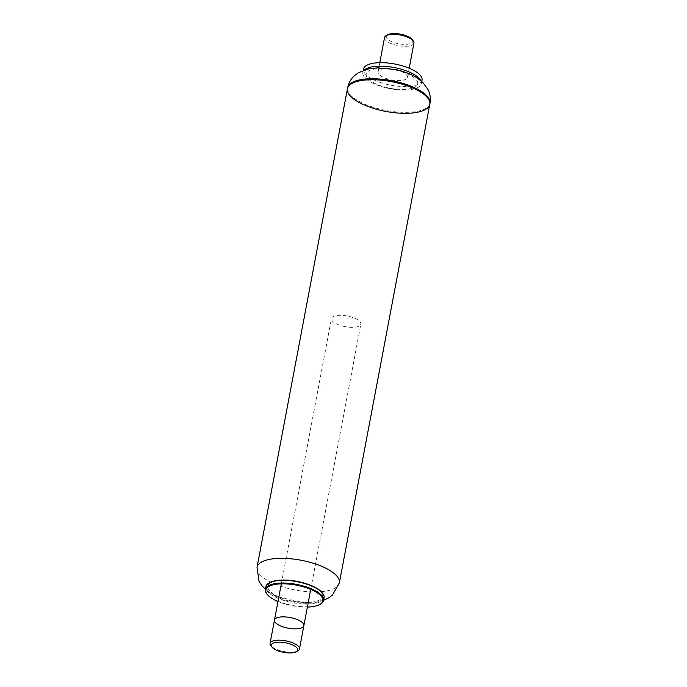 <?xml version="1.0" encoding="UTF-8"?>
<svg xmlns="http://www.w3.org/2000/svg" width="687" height="687" viewBox="0 0 687 687"><rect width="100%" height="100%" fill="white"/><g stroke="black" fill="none" stroke-linecap="round" stroke-linejoin="round"><path stroke-width="0.52" stroke-dasharray="3.44 2.58" d="M320.511 604.062A29.627 10.726 10.7 0 1 292.464 605.445A29.627 10.726 10.7 0 1 266.848 593.929M307.381 607.076A29.026 10.503 10.7 0 1 277.977 601.52M324.075 597.724A29.627 10.726 10.7 0 1 292.971 602.765A29.627 10.726 10.7 0 1 265.843 586.724M322.109 592.641A29.026 10.503 10.7 0 1 293.109 602.001A29.026 10.503 10.7 0 1 269.536 582.705M284.049 580.232A27.738 10.039 10.7 0 1 322.289 596.883A27.738 10.039 10.7 0 1 279.034 596.969A27.738 10.039 10.7 0 1 284.049 580.232M429.787 104.312A41.898 15.166 10.7 0 1 385.811 111.431A41.898 15.166 10.7 0 1 347.45 88.752M345.08 326.626A14.959 5.419 10.7 0 1 331.443 318.545A14.959 5.419 10.7 0 1 347.15 316.003A14.959 5.419 10.7 0 1 360.847 324.101A14.959 5.419 10.7 0 1 345.08 326.626M297.926 650.795A14.959 5.419 10.7 0 1 272.876 647.472A14.959 5.419 10.7 0 1 270.824 645.677M303.869 625.642A14.959 5.419 10.7 0 1 293.272 628.82A14.959 5.419 10.7 0 1 277.273 624.174A14.959 5.419 10.7 0 1 274.465 620.086M413.943 43.109A14.959 5.419 10.7 0 1 398.237 45.651A14.959 5.419 10.7 0 1 384.54 37.553M394.75 69.473A14.959 5.419 10.7 0 1 407.468 77.373A14.959 5.419 10.7 0 1 391.762 79.924A14.959 5.419 10.7 0 1 378.065 71.817A14.959 5.419 10.7 0 1 394.75 69.473M412.045 39.408A13.465 4.878 10.7 0 1 398.597 43.753A13.465 4.878 10.7 0 1 387.657 34.797M395.403 70.014A26.183 9.472 10.7 0 1 412.337 88.211A26.183 9.472 10.7 0 1 368.069 78.73A26.183 9.472 10.7 0 1 395.403 70.014M420.848 80.628A29.781 10.777 10.7 0 1 421.363 83.634A29.781 10.777 10.7 0 1 390.104 88.692A29.781 10.777 10.7 0 1 362.848 72.573A29.781 10.777 10.7 0 1 364.428 69.962M422.024 80.13A29.781 10.777 10.7 0 1 390.766 85.188A29.781 10.777 10.7 0 1 363.509 69.069M339.361 582.894A41.898 15.166 10.7 0 1 295.376 590.021A41.898 15.166 10.7 0 1 257.024 567.342M429.976 103.325A41.898 15.166 10.7 0 1 385.991 110.444A41.898 15.166 10.7 0 1 347.639 87.764M323.586 600.318L318.158 601.829L304.444 602.739L278.141 596.994L270.025 592.812L265.354 589.317M310.722 589.386L360.847 324.101M281.318 583.83L331.443 318.545M407.468 77.373L409.203 68.219M378.065 71.817L379.791 62.663M421.363 83.634L421.775 81.435M362.848 72.573L363.26 70.375"/><path stroke-width="1.03" d="M277.977 601.52A29.026 10.503 10.7 0 1 267.303 594.495L266.848 593.929A29.627 10.726 10.7 0 1 265.337 589.403A29.627 10.726 10.7 0 1 282.623 583.023A29.627 10.726 10.7 0 1 323.568 600.404A29.627 10.726 10.7 0 1 320.511 604.062L319.876 604.431A29.026 10.503 10.7 0 1 307.381 607.076M267.303 594.495A29.026 10.503 10.7 0 1 282.761 583.813A29.026 10.503 10.7 0 1 315.058 591.49A29.026 10.503 10.7 0 1 319.876 604.431M265.337 589.403L265.843 586.724A29.627 10.726 10.7 0 1 268.9 583.065A29.627 10.726 10.7 0 1 283.13 580.343A29.627 10.726 10.7 0 1 322.564 593.207A29.627 10.726 10.7 0 1 324.075 597.724L323.568 600.404M268.9 583.065L269.536 582.705A29.026 10.503 10.7 0 1 283.473 580.034A29.026 10.503 10.7 0 1 322.109 592.641L322.564 593.207M371.89 79.726A41.898 15.166 10.7 0 1 429.787 104.312A41.898 15.166 10.7 0 1 385.811 111.431A41.898 15.166 10.7 0 1 347.45 88.752A41.898 15.166 10.7 0 1 371.89 79.726M288.102 628.176A14.959 5.419 10.7 0 1 274.465 620.086A14.959 5.419 10.7 0 1 290.172 617.544A14.959 5.419 10.7 0 1 303.869 625.642A14.959 5.419 10.7 0 1 288.102 628.176M273.804 648.717A13.465 4.878 10.7 0 1 271.958 647.094A13.465 4.878 10.7 0 1 285.414 642.749A13.465 4.878 10.7 0 1 296.355 651.705A13.465 4.878 10.7 0 1 273.804 648.717M271.958 647.094L270.824 645.677A14.959 5.419 10.7 0 1 270.06 643.393A14.959 5.419 10.7 0 1 285.775 640.851A14.959 5.419 10.7 0 1 299.472 648.949A14.959 5.419 10.7 0 1 297.926 650.795L296.355 651.705M270.06 643.393L274.465 620.086A14.959 5.419 10.7 0 1 290.172 617.544A14.959 5.419 10.7 0 1 303.869 625.642L310.722 589.386M379.791 62.663L384.54 37.553A14.959 5.419 10.7 0 1 386.077 35.707A14.959 5.419 10.7 0 1 401.225 35.209A14.959 5.419 10.7 0 1 413.179 40.825A14.959 5.419 10.7 0 1 413.943 43.109L409.203 68.219M386.077 35.707L387.657 34.797A13.465 4.878 10.7 0 1 401.285 34.35A13.465 4.878 10.7 0 1 412.045 39.408L413.179 40.825M265.354 589.317L261.541 585.238L259.025 581.211L257.024 567.342L347.45 88.752A41.898 15.166 10.7 0 1 394.175 82.182A41.898 15.166 10.7 0 1 429.787 104.312L429.976 103.325A41.898 15.166 10.7 0 0 394.355 81.195A41.898 15.166 10.7 0 0 347.639 87.764C348.661 82.844 350.988 78.756 354.629 75.501L358.537 72.633L368.876 68.786L377.867 67.824L395.764 69.593C403.862 71.302 410.946 74.059 417.035 77.846L422.831 82.423L427.984 89.43C430.148 93.767 430.818 98.396 429.976 103.325M364.428 69.962A29.781 10.777 10.7 0 1 396.047 67.91A29.781 10.777 10.7 0 1 420.848 80.628M363.26 70.375L363.509 69.069A29.781 10.777 10.7 0 1 396.708 64.406A29.781 10.777 10.7 0 1 422.024 80.13L421.775 81.435M257.024 567.342A41.898 15.166 10.7 0 1 281.464 558.316A41.898 15.166 10.7 0 1 339.361 582.894L332.414 595.105L328.601 597.922L323.586 600.318M339.361 582.894L429.787 104.312M274.465 620.086L281.318 583.83M299.472 648.949L303.869 625.642M347.45 88.752L347.639 87.764"/></g></svg>
